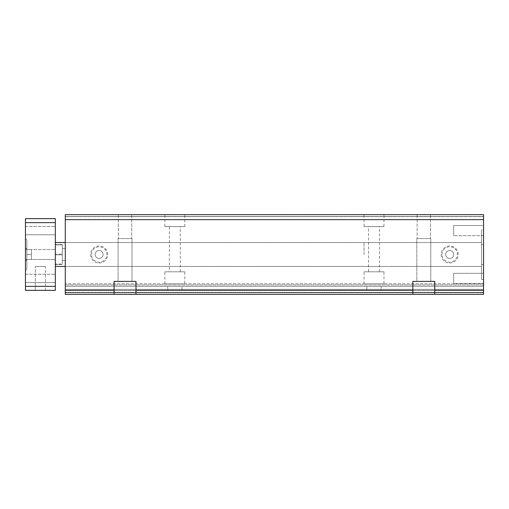 <?xml version="1.0" encoding="UTF-8"?>
<svg xmlns="http://www.w3.org/2000/svg" width="509" height="509" viewBox="0 0 509 509"><rect width="100%" height="100%" fill="white"/><g stroke="black" fill="none" stroke-linecap="round" stroke-linejoin="round"><path stroke-width="0.38" stroke-dasharray="2.54 1.91" d="M483.55 219.646L483.55 294.221L483.55 290.353L65.286 290.353L167.716 290.353L167.716 286.37L167.716 290.353L366.894 290.353L366.894 286.37L366.894 290.353L483.55 290.353L483.55 286.37L483.55 290.353L65.286 290.353L65.286 294.336L114.08 294.336L114.08 281.388L135.992 281.388L135.992 294.336L135.992 281.388L114.08 281.388L114.08 294.336L412.844 294.336L412.844 281.388L434.75 281.388L434.75 294.336L434.75 281.388L412.844 281.388L412.844 294.336L483.55 294.336L65.286 294.336L65.286 292.541L483.55 292.541L65.286 292.541L65.286 284.97L65.286 292.541L483.55 292.541L483.55 294.336L483.55 292.541L65.286 292.541L65.286 294.336L483.55 294.336L65.286 294.336L483.55 294.336L483.55 292.541L65.286 292.541L65.286 284.97L65.286 292.541L483.55 292.344L483.55 294.336L65.286 294.336L483.55 294.336L483.55 290.353L381.114 290.353L381.114 286.37L65.286 286.37L65.286 290.353L65.286 283.78L65.286 286.37L483.55 286.37L381.114 286.37L381.114 290.353L181.942 290.353L181.942 286.37L181.942 290.353L65.286 290.353L65.286 214.664L65.286 216.656L65.286 214.664L483.55 214.664L65.286 214.664L483.55 214.664L483.55 216.656L65.286 216.656L483.55 216.656L65.286 216.656L483.55 216.656L65.286 216.541L483.55 216.541L65.286 216.541L483.55 216.541L483.55 214.664L483.55 216.541L483.55 214.664L65.286 214.664L483.55 214.664L483.55 219.646L65.286 219.646M483.55 286.37L65.286 286.37L483.55 286.37L483.55 283.78L65.286 283.78L483.55 283.78L483.55 286.37M383.964 283.78L364.043 283.78L383.964 283.78L383.964 271.825L364.043 271.825L383.964 271.825M184.786 283.78L164.871 283.78L184.786 283.78L184.786 271.825L164.871 271.825L184.786 271.825M364.043 214.664L383.964 214.664L364.043 214.664L364.043 226.613L383.964 226.613L364.043 226.613M164.871 214.664L184.786 214.664L164.871 214.664L164.871 226.613L184.786 226.613L164.871 226.613M364.043 283.78L364.043 271.825M368.529 271.825L379.479 271.825L368.529 271.825L368.529 226.613L379.479 226.613L368.529 226.613M65.286 254.5L65.286 266.449L65.286 254.5M481.559 254.5L481.559 242.551L481.559 254.5M483.55 292.344L483.55 284.97L483.55 289.354L483.55 284.97L483.55 289.354L65.286 289.354L483.55 289.354L65.286 289.354L483.55 289.354L483.55 292.344L483.55 289.354L483.55 292.344L65.286 292.344L483.55 292.344M118.362 214.664L131.71 214.664L118.362 214.664L131.71 214.664L118.362 214.664L118.362 238.568L131.71 238.568L118.362 238.568L131.71 238.568L118.362 238.568L118.362 214.664M417.125 214.664L430.468 214.664L417.125 214.664L430.468 214.664L417.125 214.664L417.125 238.568L430.468 238.568L417.125 238.568L430.468 238.568L417.125 238.568L417.125 214.664M90.615 254.5A8.532 8.532 178.6 0 0 103.41 261.887A8.532 8.532 178.6 0 0 103.41 247.113A8.532 8.532 178.6 0 0 90.615 254.5M441.157 254.5A8.532 8.532 0 0 0 453.958 261.887A8.532 8.532 0 0 0 453.958 247.113A8.532 8.532 0 0 0 441.157 254.5M55.328 264.114L55.328 254.844L55.328 264.114L62.295 264.114L55.328 264.114M55.328 254.156L55.328 244.886L55.328 254.156L62.295 254.156L55.328 254.156M55.328 244.543L55.328 244.886L55.328 244.543L62.295 244.543L55.328 244.543M55.328 264.457L62.295 264.457L62.295 244.543L62.295 244.886L55.328 244.886L62.295 244.886L62.295 254.844L55.328 254.844L62.295 254.844L62.295 264.457L55.328 264.457M118.069 238.568L132.009 238.568L118.069 238.568L118.069 281.388L132.009 281.388L118.069 281.388L132.009 281.388L118.069 281.388L118.069 238.568L132.009 238.568L118.069 238.568M62.295 254.5L62.295 260.474L62.295 254.5M95.164 254.5A3.983 3.983 0 0 1 101.138 251.052A3.983 3.983 0 0 1 101.138 257.948A3.983 3.983 0 0 1 95.164 254.5A3.983 3.983 0 0 1 101.138 251.052A3.983 3.983 0 0 1 101.138 257.948A3.983 3.983 0 0 1 95.164 254.5M91.448 254.5A7.699 7.699 0 0 1 102.99 247.832A7.699 7.699 0 0 1 102.99 261.168A7.699 7.699 0 0 1 91.448 254.5M114.08 294.336L114.08 281.388L135.992 281.388L135.992 294.336M416.826 238.568L430.767 238.568L416.826 238.568L416.826 281.388L430.767 281.388L416.826 281.388L430.767 281.388L416.826 281.388L416.826 238.568L430.767 238.568L416.826 238.568M453.672 273.32L453.672 283.481L453.672 273.32L453.672 283.481L453.672 273.32L483.55 273.32L483.55 283.481L483.55 273.32L453.672 273.32M481.559 229.604L481.559 279.396L481.559 229.604L481.559 279.396L481.559 229.604L483.55 229.604L483.55 279.396L483.55 229.604L481.559 229.604M453.672 225.519L453.672 235.68L453.672 225.519L453.672 235.68L453.672 225.519L483.55 225.519L483.55 235.68L483.55 225.519L453.672 225.519M481.559 244.543L481.559 264.457L481.559 244.543L483.55 244.543L483.55 264.457L483.55 244.543M483.55 225.519L483.55 235.68L483.55 225.519M434.75 294.336L434.75 281.388L412.844 281.388L412.844 294.336M483.55 273.32L483.55 283.481L483.55 273.32M483.55 229.604L483.55 279.396L483.55 229.604M441.997 254.5A7.699 7.699 0 0 1 453.538 247.832A7.699 7.699 0 0 1 453.538 261.168A7.699 7.699 0 0 1 441.997 254.5M445.706 254.5A3.983 3.983 0 0 1 451.68 251.052A3.983 3.983 0 0 1 451.68 257.948A3.983 3.983 0 0 1 445.706 254.5A3.983 3.983 0 0 1 451.68 251.052A3.983 3.983 0 0 1 451.68 257.948A3.983 3.983 0 0 1 445.706 254.5M169.351 226.613L180.307 226.613L169.351 226.613L169.351 271.825L180.307 271.825L169.351 271.825M164.871 283.78L164.871 271.825M55.328 254.5L55.328 242.551L55.328 254.5M364.043 254.5L364.043 242.551L364.043 254.5M45.466 266.449L35.312 266.449L45.466 266.449L35.312 266.449L45.466 266.449L45.466 290.353L35.312 290.353L45.466 290.353L45.466 266.449M45.466 290.353L35.312 290.353L45.466 290.353M25.45 222.63L25.45 290.353L55.328 290.353L55.328 218.647L25.45 218.647L25.45 222.63L55.328 222.63M26.843 259.482L26.843 254.5L31.424 254.5L31.424 259.482L31.424 249.518L31.424 259.482L31.424 249.518L31.424 254.5L26.843 254.5L26.843 249.518L31.424 249.518L26.843 249.518L26.843 259.482L31.424 259.482L26.843 259.482L26.843 254.5L31.424 254.5L26.843 254.5L26.843 249.518L31.424 249.518L26.843 249.518L26.843 259.482L31.424 259.482L26.843 259.482M25.45 270.432L25.45 238.568L25.45 270.432L25.45 238.568L25.45 270.432L26.843 269.038L26.843 239.962L26.843 269.038L25.45 270.432M25.45 261.27L25.45 247.73L25.45 261.27L26.843 259.876L26.843 249.124L26.843 259.876M26.843 269.038L26.843 239.962L26.843 269.038M25.45 259.482L25.45 249.518L25.45 259.482L25.45 249.518L25.45 259.482L55.328 259.482L55.328 249.518L55.328 259.482L55.328 249.518L55.328 259.482L25.45 259.482M25.45 282.584L25.45 274.217L25.45 282.584L25.45 274.217L25.45 282.584L55.328 282.584L55.328 274.217L55.328 282.584L55.328 274.217L55.328 282.584L25.45 282.584M25.45 234.783L25.45 226.416L25.45 234.783L25.45 226.416L25.45 234.783L55.328 234.783L55.328 226.416L55.328 234.783L55.328 226.416L55.328 234.783L25.45 234.783M25.45 286.37L55.328 286.37M412.844 290.353L135.992 290.353M483.55 292.739L65.286 292.739L483.55 292.739M483.55 294.221L65.286 294.221L483.55 294.221M483.55 290.467L65.286 290.467L483.55 290.467M114.08 290.353L65.286 290.353M483.55 290.353L434.75 290.353M383.964 226.613L383.964 214.664M379.479 271.825L379.479 226.613M481.559 242.551L65.286 242.551L481.559 242.551M481.559 266.449L65.286 266.449L481.559 266.449M483.55 284.97L65.286 284.97L483.55 284.97M131.71 214.664L131.71 238.568L131.71 214.664M132.009 238.568L132.009 281.388L132.009 238.568M62.295 260.474L65.286 260.474M62.295 248.526L65.286 248.526M430.767 238.568L430.767 281.388L430.767 238.568M430.468 214.664L430.468 238.568L430.468 214.664M483.55 283.481L453.672 283.481L483.55 283.481M483.55 235.68L453.672 235.68L483.55 235.68M483.55 264.457L481.559 264.457M483.55 279.396L481.559 279.396L483.55 279.396M184.786 226.613L184.786 214.664M180.307 271.825L180.307 226.613M55.328 242.551L65.286 242.551M55.328 266.449L65.286 266.449M35.312 290.353L35.312 266.449L35.312 290.353M26.843 239.962L25.45 238.568L26.843 239.962M26.843 249.124L25.45 247.73M25.45 249.518L55.328 249.518L25.45 249.518M25.45 274.217L55.328 274.217L25.45 274.217M25.45 226.416L55.328 226.416L25.45 226.416"/><path stroke-width="0.76" d="M412.844 294.336L412.844 281.388L434.75 281.388L434.75 294.336L65.286 294.336L65.286 214.664L483.55 214.664L483.55 219.646L65.286 219.646M114.08 294.336L114.08 281.388L135.992 281.388L135.992 294.336M483.55 219.646L483.55 294.336L434.75 294.336M25.45 222.63L25.45 290.353L55.328 290.353L55.328 218.647L25.45 218.647L25.45 222.63L55.328 222.63M25.45 286.37L55.328 286.37M412.844 290.353L135.992 290.353M483.55 290.353L434.75 290.353M114.08 290.353L65.286 290.353M65.286 242.551L55.328 242.551M65.286 266.449L55.328 266.449"/></g></svg>
